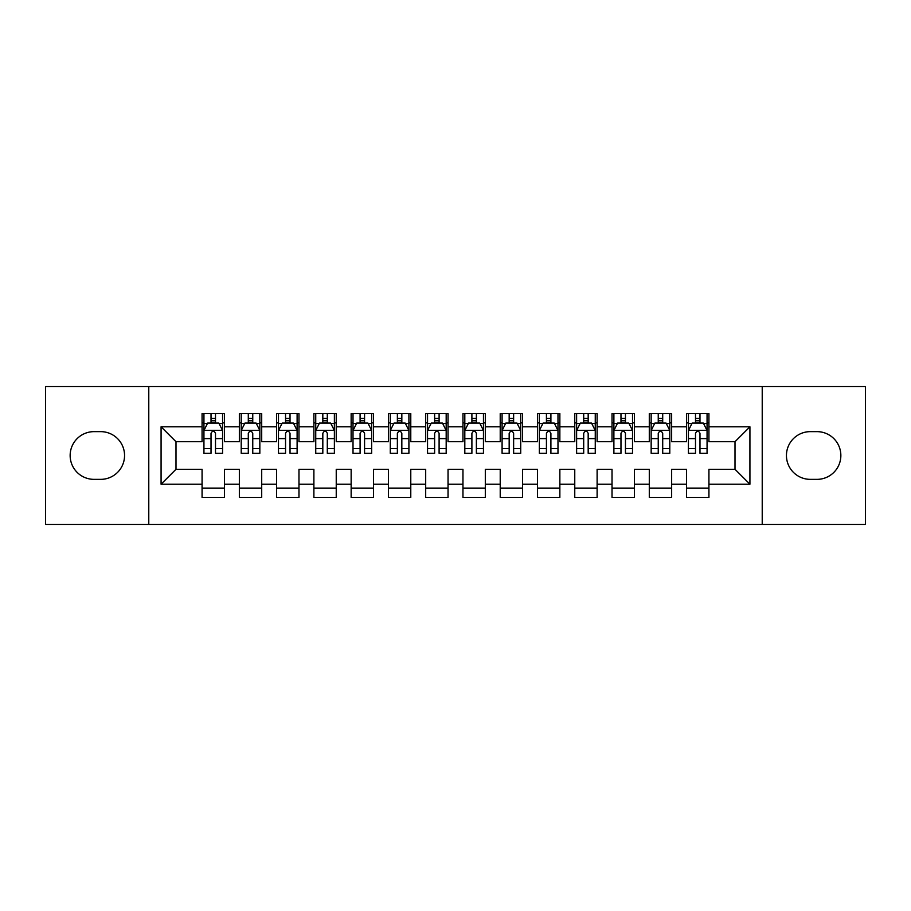 <?xml version="1.0" encoding="UTF-8"?>
<svg xmlns="http://www.w3.org/2000/svg" width="911" height="911" viewBox="0 0 911 911"><rect width="100%" height="100%" fill="white"/><g stroke="black" fill="none" stroke-linecap="round" stroke-linejoin="round"><path stroke-width="1.37" d="M762.222 524.451L865.45 524.451L865.45 386.549L762.222 386.549L762.222 524.451L148.778 524.451L148.778 386.549L45.55 386.549L45.55 524.451L148.778 524.451M762.222 386.549L148.778 386.549M161.076 484.196L161.076 426.803L202.071 426.803L202.071 441.71L175.994 441.71L175.994 469.29L161.076 484.196L202.071 484.196L202.071 497.429L224.436 497.429L224.436 484.196L239.342 484.196L239.342 497.429L261.708 497.429L261.708 484.196L276.614 484.196L276.614 497.429L298.979 497.429L298.979 484.196L313.885 484.196L313.885 497.429L336.239 497.429L336.239 484.196L351.145 484.196L351.145 497.429L373.51 497.429L373.51 484.196L388.416 484.196L388.416 497.429L410.781 497.429L410.781 484.196L425.688 484.196L425.688 497.429L448.041 497.429L448.041 484.196L462.959 484.196L462.959 497.429L485.312 497.429L485.312 484.196L500.219 484.196L500.219 497.429L522.584 497.429L522.584 484.196L537.49 484.196L537.49 497.429L559.855 497.429L559.855 484.196L574.761 484.196L574.761 497.429L597.115 497.429L597.115 484.196L612.021 484.196L612.021 497.429L634.386 497.429L634.386 484.196L649.292 484.196L649.292 497.429L671.658 497.429L671.658 484.196L686.564 484.196L686.564 497.429L708.929 497.429L708.929 469.29L735.006 469.29L735.006 441.71L708.929 441.71L708.929 426.803L749.924 426.803L749.924 484.196L708.929 484.196M708.929 426.803L708.929 413.571L686.564 413.571L686.564 426.803L671.658 426.803L671.658 413.571L649.292 413.571L649.292 426.803L634.386 426.803L634.386 413.571L612.021 413.571L612.021 426.803L597.115 426.803L597.115 413.571L574.761 413.571L574.761 426.803L559.855 426.803L559.855 413.571L537.49 413.571L537.49 426.803L522.584 426.803L522.584 413.571L500.219 413.571L500.219 426.803L485.312 426.803L485.312 413.571L462.959 413.571L462.959 426.803L448.041 426.803L448.041 413.571L425.688 413.571L425.688 426.803L410.781 426.803L410.781 413.571L388.416 413.571L388.416 426.803L373.51 426.803L373.51 413.571L351.145 413.571L351.145 426.803L336.239 426.803L336.239 413.571L313.885 413.571L313.885 426.803L298.979 426.803L298.979 413.571L276.614 413.571L276.614 426.803L261.708 426.803L261.708 413.571L239.342 413.571L239.342 426.803L224.436 426.803L224.436 413.571L202.071 413.571L202.071 426.803M671.658 484.196L671.658 469.29L686.564 469.29L686.564 484.196M749.924 426.803L735.006 441.71M634.386 484.196L634.386 469.29L649.292 469.29L649.292 484.196M686.564 426.803L686.564 441.71L671.658 441.71L671.658 426.803M597.115 484.196L597.115 469.29L612.021 469.29L612.021 484.196M649.292 426.803L649.292 441.71L634.386 441.71L634.386 426.803M559.855 484.196L559.855 469.29L574.761 469.29L574.761 484.196M612.021 426.803L612.021 441.71L597.115 441.71L597.115 426.803M522.584 484.196L522.584 469.29L537.49 469.29L537.49 484.196M574.761 426.803L574.761 441.71L559.855 441.71L559.855 426.803M485.312 484.196L485.312 469.29L500.219 469.29L500.219 484.196M537.49 426.803L537.49 441.71L522.584 441.71L522.584 426.803M448.041 484.196L448.041 469.29L462.959 469.29L462.959 484.196M500.219 426.803L500.219 441.71L485.312 441.71L485.312 426.803M410.781 484.196L410.781 469.29L425.688 469.29L425.688 484.196M462.959 426.803L462.959 441.71L448.041 441.71L448.041 426.803M373.51 484.196L373.51 469.29L388.416 469.29L388.416 484.196M425.688 426.803L425.688 441.71L410.781 441.71L410.781 426.803M336.239 484.196L336.239 469.29L351.145 469.29L351.145 484.196M388.416 426.803L388.416 441.71L373.51 441.71L373.51 426.803M298.979 484.196L298.979 469.29L313.885 469.29L313.885 484.196M351.145 426.803L351.145 441.71L336.239 441.71L336.239 426.803M261.708 484.196L261.708 469.29L276.614 469.29L276.614 484.196M313.885 426.803L313.885 441.71L298.979 441.71L298.979 426.803M224.436 484.196L224.436 469.29L239.342 469.29L239.342 484.196M276.614 426.803L276.614 441.71L261.708 441.71L261.708 426.803M175.994 469.29L202.071 469.29L202.071 484.196M239.342 426.803L239.342 441.71L224.436 441.71L224.436 426.803M686.564 422.886L688.431 422.886M707.061 422.886L708.929 422.886M649.292 422.886L651.16 422.886M669.79 422.886L671.658 422.886M612.021 422.886L613.889 422.886M632.519 422.886L634.386 422.886M574.761 422.886L576.617 422.886M595.259 422.886L597.115 422.886M537.49 422.886L539.358 422.886M557.987 422.886L559.855 422.886M500.219 422.886L502.086 422.886M520.716 422.886L522.584 422.886M462.959 422.886L464.815 422.886M483.456 422.886L485.312 422.886M425.688 422.886L427.544 422.886M446.185 422.886L448.041 422.886M388.416 422.886L390.284 422.886M408.914 422.886L410.781 422.886M351.145 422.886L353.012 422.886M371.642 422.886L373.51 422.886M313.885 422.886L315.741 422.886M334.383 422.886L336.239 422.886M276.614 422.886L278.481 422.886M297.111 422.886L298.979 422.886M239.342 422.886L241.21 422.886M259.84 422.886L261.708 422.886M202.071 422.886L203.939 422.886M222.569 422.886L224.436 422.886M202.071 488.114L224.436 488.114M239.342 488.114L261.708 488.114M276.614 488.114L298.979 488.114M313.885 488.114L336.239 488.114M351.145 488.114L373.51 488.114M388.416 488.114L410.781 488.114M425.688 488.114L448.041 488.114M462.959 488.114L485.312 488.114M500.219 488.114L522.584 488.114M537.49 488.114L559.855 488.114M574.761 488.114L597.115 488.114M612.021 488.114L634.386 488.114M649.292 488.114L671.658 488.114M686.564 488.114L708.929 488.114M161.076 426.803L175.994 441.71M735.006 469.29L749.924 484.196M94.004 431.643A23.857 23.857 0 0 0 70.147 455.5A23.857 23.857 0 0 0 94.004 479.357L100.711 479.357A23.857 23.857 0 0 0 124.556 455.5A23.857 23.857 0 0 0 100.711 431.643L94.004 431.643M816.996 479.357A23.857 23.857 0 0 0 840.853 455.5A23.857 23.857 0 0 0 816.996 431.643L810.289 431.643A23.857 23.857 0 0 0 786.444 455.5A23.857 23.857 0 0 0 810.289 479.357L816.996 479.357M215.497 418.422L211.022 418.422M222.569 448.588L215.497 448.588L215.497 453.268L222.569 453.268L222.569 430.527L218.845 423.08L207.662 423.08L203.939 430.527L203.939 453.268L211.022 453.268L211.022 448.588L203.939 448.588M203.939 430.527L203.939 413.571M222.569 430.527L222.569 413.571M211.022 423.08L211.022 413.571M215.497 413.571L215.497 423.08M215.497 448.588L215.497 433.329C214.005 430.459 212.514 430.459 211.022 433.329L211.022 448.588M215.497 422.886L211.022 422.886M252.757 418.422L248.293 418.422M259.84 448.588L252.757 448.588L252.757 453.268L259.84 453.268L259.84 430.527L256.116 423.08L244.934 423.08L241.21 430.527L241.21 453.268L248.293 453.268L248.293 448.588L241.21 448.588M241.21 430.527L241.21 413.571M259.84 430.527L259.84 413.571M248.293 423.08L248.293 413.571M252.757 413.571L252.757 423.08M252.757 448.588L252.757 433.329C251.277 430.459 249.785 430.459 248.293 433.329L248.293 448.588M252.757 422.886L248.293 422.886M290.028 418.422L285.553 418.422M297.111 448.588L290.028 448.588L290.028 453.268L297.111 453.268L297.111 430.527L293.388 423.08L282.205 423.08L278.481 430.527L278.481 453.268L285.553 453.268L285.553 448.588L278.481 448.588M278.481 430.527L278.481 413.571M297.111 430.527L297.111 413.571M285.553 423.08L285.553 413.571M290.028 413.571L290.028 423.08M290.028 448.588L290.028 433.329C288.536 430.459 287.045 430.459 285.553 433.329L285.553 448.588M290.028 422.886L285.553 422.886M327.3 418.422L322.824 418.422M334.383 448.588L327.3 448.588L327.3 453.268L334.383 453.268L334.383 430.527L330.647 423.08L319.476 423.08L315.741 430.527L315.741 453.268L322.824 453.268L322.824 448.588L315.741 448.588M315.741 430.527L315.741 413.571M334.383 430.527L334.383 413.571M322.824 423.08L322.824 413.571M327.3 413.571L327.3 423.08M327.3 448.588L327.3 433.329C325.808 430.459 324.316 430.459 322.824 433.329L322.824 448.588M327.3 422.886L322.824 422.886M364.571 418.422L360.096 418.422M371.642 448.588L364.571 448.588L364.571 453.268L371.642 453.268L371.642 430.527L367.919 423.08L356.736 423.08L353.012 430.527L353.012 453.268L360.096 453.268L360.096 448.588L353.012 448.588M353.012 430.527L353.012 413.571M371.642 430.527L371.642 413.571M360.096 423.08L360.096 413.571M364.571 413.571L364.571 423.08M364.571 448.588L364.571 433.329C363.079 430.459 361.587 430.459 360.096 433.329L360.096 448.588M364.571 422.886L360.096 422.886M401.831 418.422L397.367 418.422M408.914 448.588L401.831 448.588L401.831 453.268L408.914 453.268L408.914 430.527L405.19 423.08L394.007 423.08L390.284 430.527L390.284 453.268L397.367 453.268L397.367 448.588L390.284 448.588M390.284 430.527L390.284 413.571M408.914 430.527L408.914 413.571M397.367 423.08L397.367 413.571M401.831 413.571L401.831 423.08M401.831 448.588L401.831 433.329C400.35 430.459 398.859 430.459 397.367 433.329L397.367 448.588M401.831 422.886L397.367 422.886M439.102 418.422L434.627 418.422M446.185 448.588L439.102 448.588L439.102 453.268L446.185 453.268L446.185 430.527L442.461 423.08L431.279 423.08L427.544 430.527L427.544 453.268L434.627 453.268L434.627 448.588L427.544 448.588M427.544 430.527L427.544 413.571M446.185 430.527L446.185 413.571M434.627 423.08L434.627 413.571M439.102 413.571L439.102 423.08M439.102 448.588L439.102 433.329C437.61 430.459 436.118 430.459 434.627 433.329L434.627 448.588M439.102 422.886L434.627 422.886M476.373 418.422L471.898 418.422M483.456 448.588L476.373 448.588L476.373 453.268L483.456 453.268L483.456 430.527L479.721 423.08L468.539 423.08L464.815 430.527L464.815 453.268L471.898 453.268L471.898 448.588L464.815 448.588M464.815 430.527L464.815 413.571M483.456 430.527L483.456 413.571M471.898 423.08L471.898 413.571M476.373 413.571L476.373 423.08M476.373 448.588L476.373 433.329C474.882 430.459 473.39 430.459 471.898 433.329L471.898 448.588M476.373 422.886L471.898 422.886M513.633 418.422L509.169 418.422M520.716 448.588L513.633 448.588L513.633 453.268L520.716 453.268L520.716 430.527L516.992 423.08L505.81 423.08L502.086 430.527L502.086 453.268L509.169 453.268L509.169 448.588L502.086 448.588M502.086 430.527L502.086 413.571M520.716 430.527L520.716 413.571M509.169 423.08L509.169 413.571M513.633 413.571L513.633 423.08M513.633 448.588L513.633 433.329C512.153 430.459 510.661 430.459 509.169 433.329L509.169 448.588M513.633 422.886L509.169 422.886M550.904 418.422L546.429 418.422M557.987 448.588L550.904 448.588L550.904 453.268L557.987 453.268L557.987 430.527L554.264 423.08L543.081 423.08L539.358 430.527L539.358 453.268L546.429 453.268L546.429 448.588L539.358 448.588M539.358 430.527L539.358 413.571M557.987 430.527L557.987 413.571M546.429 423.08L546.429 413.571M550.904 413.571L550.904 423.08M550.904 448.588L550.904 433.329C549.413 430.459 547.932 430.459 546.429 433.329L546.429 448.588M550.904 422.886L546.429 422.886M588.176 418.422L583.7 418.422M595.259 448.588L588.176 448.588L588.176 453.268L595.259 453.268L595.259 430.527L591.524 423.08L580.353 423.08L576.617 430.527L576.617 453.268L583.7 453.268L583.7 448.588L576.617 448.588M576.617 430.527L576.617 413.571M595.259 430.527L595.259 413.571M583.7 423.08L583.7 413.571M588.176 413.571L588.176 423.08M588.176 448.588L588.176 433.329C586.684 430.459 585.192 430.459 583.7 433.329L583.7 448.588M588.176 422.886L583.7 422.886M625.447 418.422L620.972 418.422M632.519 448.588L625.447 448.588L625.447 453.268L632.519 453.268L632.519 430.527L628.795 423.08L617.612 423.08L613.889 430.527L613.889 453.268L620.972 453.268L620.972 448.588L613.889 448.588M613.889 430.527L613.889 413.571M632.519 430.527L632.519 413.571M620.972 423.08L620.972 413.571M625.447 413.571L625.447 423.08M625.447 448.588L625.447 433.329C623.955 430.459 622.464 430.459 620.972 433.329L620.972 448.588M625.447 422.886L620.972 422.886M662.707 418.422L658.243 418.422M669.79 448.588L662.707 448.588L662.707 453.268L669.79 453.268L669.79 430.527L666.066 423.08L654.884 423.08L651.16 430.527L651.16 453.268L658.243 453.268L658.243 448.588L651.16 448.588M651.16 430.527L651.16 413.571M669.79 430.527L669.79 413.571M658.243 423.08L658.243 413.571M662.707 413.571L662.707 423.08M662.707 448.588L662.707 433.329C661.227 430.459 659.735 430.459 658.243 433.329L658.243 448.588M662.707 422.886L658.243 422.886M699.978 418.422L695.503 418.422M707.061 448.588L699.978 448.588L699.978 453.268L707.061 453.268L707.061 430.527L703.338 423.08L692.155 423.08L688.431 430.527L688.431 453.268L695.503 453.268L695.503 448.588L688.431 448.588M688.431 430.527L688.431 413.571M707.061 430.527L707.061 413.571M695.503 423.08L695.503 413.571M699.978 413.571L699.978 423.08M699.978 448.588L699.978 433.329C698.486 430.459 696.995 430.459 695.503 433.329L695.503 448.588M699.978 422.886L695.503 422.886M222.478 430.345L204.03 430.345M203.939 423.524L207.446 423.524M219.073 423.524L222.569 423.524M211.022 438.601L203.939 438.601M222.569 438.601L215.497 438.601M215.497 420.791L211.022 420.791M259.749 430.345L241.301 430.345M241.21 423.524L244.706 423.524M256.344 423.524L259.84 423.524M248.293 438.601L241.21 438.601M259.84 438.601L252.757 438.601M252.757 420.791L248.293 420.791M297.02 430.345L278.572 430.345M278.481 423.524L281.977 423.524M293.604 423.524L297.111 423.524M285.553 438.601L278.481 438.601M297.111 438.601L290.028 438.601M290.028 420.791L285.553 420.791M334.28 430.345L315.832 430.345M315.741 423.524L319.249 423.524M330.875 423.524L334.383 423.524M322.824 438.601L315.741 438.601M334.383 438.601L327.3 438.601M327.3 420.791L322.824 420.791M371.551 430.345L353.104 430.345M353.012 423.524L356.52 423.524M368.146 423.524L371.642 423.524M360.096 438.601L353.012 438.601M371.642 438.601L364.571 438.601M364.571 420.791L360.096 420.791M408.823 430.345L390.375 430.345M390.284 423.524L393.78 423.524M405.406 423.524L408.914 423.524M397.367 438.601L390.284 438.601M408.914 438.601L401.831 438.601M401.831 420.791L397.367 420.791M446.094 430.345L427.646 430.345M427.544 423.524L431.051 423.524M442.678 423.524L446.185 423.524M434.627 438.601L427.544 438.601M446.185 438.601L439.102 438.601M439.102 420.791L434.627 420.791M483.354 430.345L464.906 430.345M464.815 423.524L468.322 423.524M479.949 423.524L483.456 423.524M471.898 438.601L464.815 438.601M483.456 438.601L476.373 438.601M476.373 420.791L471.898 420.791M520.625 430.345L502.177 430.345M502.086 423.524L505.594 423.524M517.22 423.524L520.716 423.524M509.169 438.601L502.086 438.601M520.716 438.601L513.633 438.601M513.633 420.791L509.169 420.791M557.896 430.345L539.449 430.345M539.358 423.524L542.854 423.524M554.48 423.524L557.987 423.524M546.429 438.601L539.358 438.601M557.987 438.601L550.904 438.601M550.904 420.791L546.429 420.791M595.168 430.345L576.72 430.345M576.617 423.524L580.125 423.524M591.751 423.524L595.259 423.524M583.7 438.601L576.617 438.601M595.259 438.601L588.176 438.601M588.176 420.791L583.7 420.791M632.428 430.345L613.98 430.345M613.889 423.524L617.396 423.524M629.023 423.524L632.519 423.524M620.972 438.601L613.889 438.601M632.519 438.601L625.447 438.601M625.447 420.791L620.972 420.791M669.699 430.345L651.251 430.345M651.16 423.524L654.656 423.524M666.294 423.524L669.79 423.524M658.243 438.601L651.16 438.601M669.79 438.601L662.707 438.601M662.707 420.791L658.243 420.791M706.97 430.345L688.522 430.345M688.431 423.524L691.927 423.524M703.554 423.524L707.061 423.524M695.503 438.601L688.431 438.601M707.061 438.601L699.978 438.601M699.978 420.791L695.503 420.791"/></g></svg>
